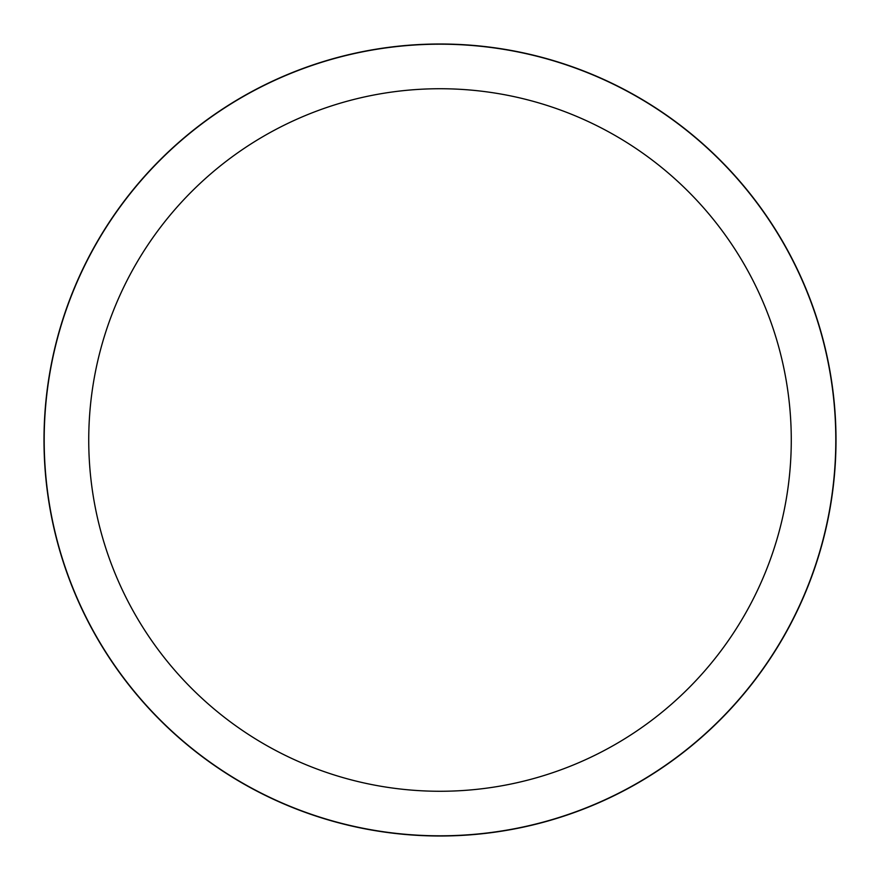 <?xml version="1.0" encoding="UTF-8"?>
<svg xmlns="http://www.w3.org/2000/svg" width="880" height="880" viewBox="0 0 880 880"><rect width="100%" height="100%" fill="white"/><g stroke="black" fill="none" stroke-linecap="round" stroke-linejoin="round"><path stroke-width="1.32" d="M88.737 440A351.263 351.263 0 0 1 615.637 135.795A351.263 351.263 0 0 1 615.637 744.205A351.263 351.263 0 0 1 88.737 440M44.187 440A395.813 395.813 0 0 1 637.901 97.218A395.813 395.813 0 0 1 637.901 782.782A395.813 395.813 0 0 1 44.187 440M44 440A396 396 0 0 1 638 97.053A396 396 0 0 1 638 782.947A396 396 0 0 1 44 440"/></g></svg>
